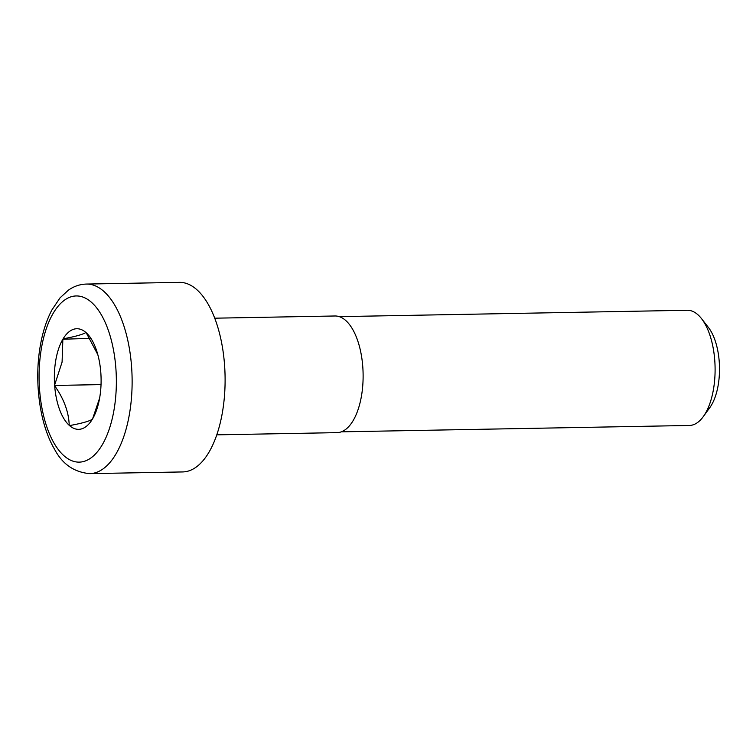 <?xml version="1.0" encoding="UTF-8"?>
<svg xmlns="http://www.w3.org/2000/svg" width="756" height="756" viewBox="0 0 756 756"><rect width="100%" height="100%" fill="white"/><g stroke="black" fill="none" stroke-linecap="round" stroke-linejoin="round"><path stroke-width="1.13" d="M339.217 316.641L687.28 310.272A57.607 26.753 89 0 1 701.464 318.569A57.607 26.753 89 0 1 713.333 390.096A57.607 26.753 89 0 1 703.26 416.65A57.607 26.753 89 0 1 689.387 425.467L341.325 431.837M216.792 434.842L337.072 432.64A58.335 27.093 -91 0 0 361.321 396.824A58.335 27.093 -91 0 0 334.936 315.989L214.657 318.191M85.919 332.489A50.312 23.36 -91 0 0 63.117 338.811C75.09 336.628 82.697 334.521 85.919 332.489L86.231 332.763A50.312 23.36 89 0 1 98.554 357.597A50.312 23.36 89 0 1 100.784 372.292L100.841 373.001A50.312 23.36 89 0 1 99.565 398.45A50.312 23.36 89 0 1 99.329 399.707A50.312 23.36 89 0 1 92.591 418.843L92.326 419.278C89.161 421.29 81.563 423.398 69.533 425.59A50.312 23.36 89 0 0 92.326 419.278M69.221 425.316C68.787 412.105 63.939 398.932 54.668 385.787A50.312 23.36 89 0 0 69.221 425.316L69.533 425.59M54.612 385.078L62.087 362.096L62.861 339.236A50.312 23.36 -91 0 0 55.887 359.629A50.312 23.36 -91 0 0 54.612 385.078L54.668 385.787M86.231 332.763L97.278 353.628M89.879 338.367L62.861 339.236M701.464 318.569L708.334 327.348A47.146 21.896 89 0 1 718.058 385.891A47.146 21.896 89 0 1 709.808 407.626L703.26 416.65M222.179 413.721A94.793 44.018 89 0 1 182.772 471.933L89.794 473.634A94.793 44.018 89 0 0 129.2 415.422A94.793 44.018 89 0 0 86.326 284.067L179.304 282.366A94.793 44.018 89 0 1 222.179 413.721M99.65 397.996L92.591 418.843M101.03 384.606L54.545 385.456M113.806 411.113A83.132 38.603 89 0 1 63.929 455.717A83.132 38.603 89 0 1 41.646 346.966A83.132 38.603 89 0 1 91.523 302.362A83.132 38.603 89 0 1 113.806 411.113M86.326 284.067C79.852 284.265 73.861 286.307 68.371 290.191L60.055 297.826L51.843 310.045C46.664 319.892 42.875 331.449 40.493 344.717C33.925 380.23 39.416 423.71 54.423 449.007C62.238 464.042 74.031 472.245 89.794 473.634"/></g></svg>
